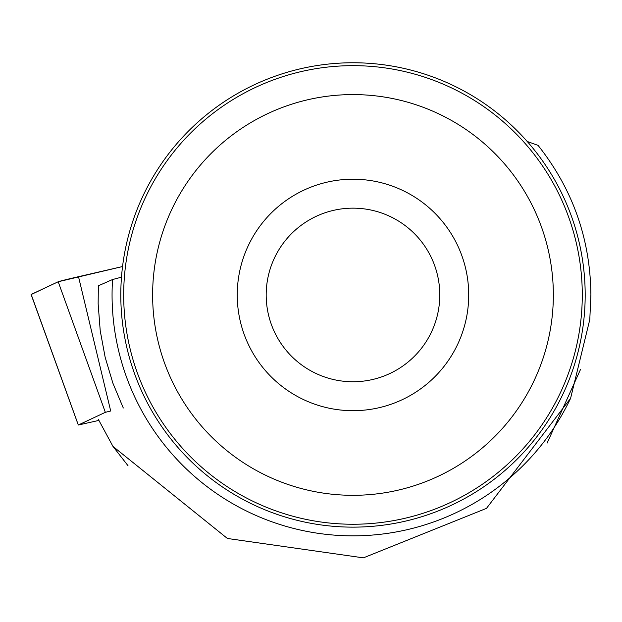 <?xml version="1.0" encoding="UTF-8"?>
<svg xmlns="http://www.w3.org/2000/svg" width="622" height="622" viewBox="0 0 622 622"><rect width="100%" height="100%" fill="white"/><g stroke="black" fill="none" stroke-linecap="round" stroke-linejoin="round"><path stroke-width="0.93" d="M105.343 412.324L58.204 281.75L31.209 294.509A22.967 0.451 -12.9 0 1 31.1 294.494A22.967 0.451 -12.9 0 1 31.178 294.431L58.204 281.75A22.967 0.451 -12.9 0 1 78.512 276.689L110.693 410.994L105.343 412.324L78.302 425.02L98.859 420.418M78.512 276.689L122.542 266.543L58.196 281.75M123.296 408.009L112.87 383.113L105.149 357.253L100.22 330.71L98.144 303.8L98.354 285.801L112.559 279.527L121.477 277.187M547.103 443.128L580.59 369.297M128 465.699L112.963 446.394L227.395 538.465L363.388 557.856L486.482 508.368L570.599 398.321L589.796 319.514L590.9 294.89C590.34 238.934 572.73 189.096 538.061 145.377L527.199 141.458M98.494 419.656L112.963 446.394M570.599 398.321A240.924 240.924 0 0 1 112.559 279.527M120.8 294.952A232.185 232.185 0 0 1 469.081 93.868A232.185 232.185 0 0 1 469.081 496.029A232.185 232.185 0 0 1 120.8 294.952M582.278 294.952A229.293 229.293 0 0 0 238.335 96.379A229.293 229.293 0 0 0 238.335 493.526A229.293 229.293 0 0 0 582.278 294.952M468.716 294.952A115.731 115.731 0 0 0 295.116 194.725A115.731 115.731 0 0 0 295.116 395.18A115.731 115.731 0 0 0 468.716 294.952M553.347 294.952A200.362 200.362 0 0 0 252.804 121.43A200.362 200.362 0 0 0 252.804 468.467A200.362 200.362 0 0 0 553.347 294.952M439.785 294.952A86.8 86.8 0 0 0 309.585 219.784A86.8 86.8 0 0 0 309.585 370.121A86.8 86.8 0 0 0 439.785 294.952M31.178 294.431L78.325 425.005M78.302 425.02L31.1 294.494"/></g></svg>
